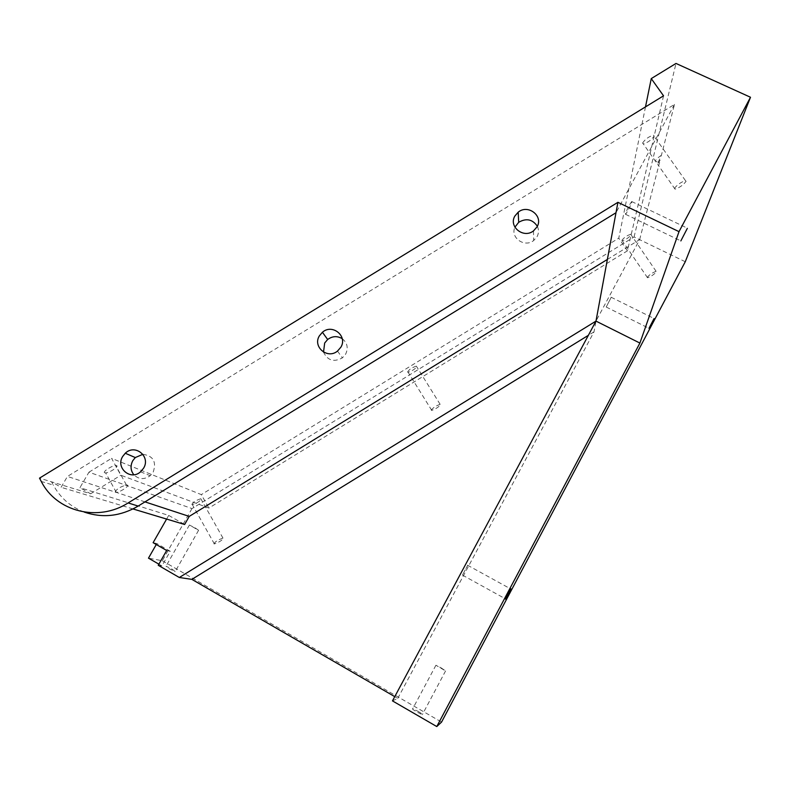 <?xml version="1.0" encoding="UTF-8"?>
<svg xmlns="http://www.w3.org/2000/svg" width="790" height="790" viewBox="0 0 790 790"><rect width="100%" height="100%" fill="white"/><g stroke="black" fill="none" stroke-linecap="round" stroke-linejoin="round"><path stroke-width="0.59" stroke-dasharray="3.95 2.96" d="M172.141 569.165L175.173 571.595L169.02 568.632L165.999 566.203L172.141 569.165M195.446 528.095L198.586 530.297L189.412 525.024L195.446 528.095M418.048 711.356C421.672 713.518 423.104 714.614 422.324 714.654L416.972 712.067C413.338 709.884 411.916 708.788 412.706 708.768L418.048 711.356M441.175 667.915L445.58 670.927L435.922 665.239L441.175 667.915M407.561 372.07C409.003 369.562 411.926 367.587 416.35 366.125L416.903 366.333C415.431 368.851 412.499 370.826 408.104 372.258L407.561 372.07M431.241 410.247C432.801 407.907 435.764 405.932 440.129 404.322L440.642 404.46C439.052 406.81 436.09 408.786 431.745 410.385L431.241 410.247M191.891 504.573C192.622 502.41 195.604 500.465 200.828 498.747L201.292 498.796C200.522 500.969 197.54 502.904 192.345 504.613L191.891 504.573M213.942 543.915C214.791 541.94 217.793 539.995 222.968 538.089L223.412 538.099C222.523 540.083 219.511 542.029 214.367 543.925L213.942 543.915M621.868 240.407C623.972 237.573 626.924 235.529 630.706 234.265L631.151 234.699C629.018 237.543 626.075 239.587 622.323 240.832L621.868 240.407M647.148 277.428C649.39 274.742 652.372 272.708 656.105 271.316L656.5 271.681C654.239 274.377 651.246 276.411 647.553 277.774L647.148 277.428M642.566 143.108C645.045 139.267 648.669 136.621 653.409 135.179L654.15 135.999C651.622 139.86 648.007 142.486 643.307 143.908L642.566 143.108M661.388 155.304C657.942 157.585 655.888 159.541 655.226 161.15L655.937 161.901L660.124 160.192L657.32 164.132L661.388 155.304L674.502 104.408L67.436 476.439L61.087 487.302L51.577 481.831L53.315 485.1L41.277 481.475M674.403 188.484C677.089 184.86 680.773 182.233 685.453 180.614L686.095 181.305C683.37 184.949 679.686 187.566 675.065 189.156L674.403 188.484M144.985 501.887L116.288 492.358C120.179 492.219 129.965 485.722 127.279 485.05L126.43 484.981C120.228 486.788 116.466 489.158 115.152 492.091L67.436 476.439M104.813 472.815C101.979 472.094 111.785 465.517 115.725 465.498L116.584 465.596C119.32 466.367 109.593 472.864 105.653 472.894L104.813 472.815M115.992 492.368L115.152 492.091M142.872 454.309C153.26 455.84 156.697 461.795 153.181 472.193L150.238 475.699C144.274 479.846 138.803 479.53 133.806 474.741M342.218 338.673C347.343 342.811 348.489 347.946 345.674 354.088L342.386 357.88C333.844 362.482 327.554 360.546 323.525 352.103M537.348 226.266C538.948 229.742 538.859 233.198 537.091 236.644L533.635 240.565C524.481 247.961 510.014 237.573 514.912 227.204M467.789 565.107L462.338 575.288L467.789 565.107M631.931 201.825L631.694 201.529C629.156 205.212 627.043 209.389 625.354 214.041L625.591 214.317C628.109 210.663 630.223 206.506 631.931 201.825M611.213 297.326L606.207 307.034L611.213 297.326M685.266 261.737L634.064 236.951L191.98 508.582L88.954 472.183L79.928 487.677L90.593 493.79L39.5 478.138M191.98 508.582L162.296 560.732L148.481 558.155M153.112 542.69L156.815 543.54L156.272 544.508M166.611 519.07L168.695 515.416L79.928 487.677M84.125 512.038C70.577 506.825 60.307 497.838 53.315 485.1M674.502 104.408L615.993 212.727M663.551 95.827L627.418 250.845L208.886 508.059L120.85 475.234L111.568 458.328L201.312 494.619L208.886 508.059M90.593 493.79L120.85 475.234M645.499 106.897L618.768 238.175L201.312 494.619M627.418 250.845L618.768 238.175M88.954 472.183L111.568 458.328M634.064 236.951L676.003 63.447M162.296 560.732L441.561 722.08M166.67 550.492L170.245 551.272L161.911 565.926L158.879 564.169M392.472 700.898L397.755 698.37L394.753 696.632M161.911 565.926L158.237 565.294M397.755 698.37L594.001 331.869L595.986 321.105L639.663 239.597L607.362 259.446M168.695 515.416L184.633 524.491M132.977 508.948L61.087 487.302M639.663 239.597L660.124 160.192M594.001 331.869L588.362 335.335M170.245 551.272L156.815 543.54M198.586 530.297L175.173 571.595M445.58 670.927L422.324 714.654M440.129 404.322L416.35 366.125M222.968 538.089L200.828 498.747M656.105 271.316L630.706 234.265M685.453 180.614L653.409 135.179M126.43 484.981L115.725 465.498M140.541 471.818L150.238 475.699M337.498 351.076L342.386 357.88M533.507 230.878L533.635 240.565M467.591 565.235L510.794 588.994M631.694 201.529L687.27 228.132M611.075 297.208L654.011 318.479M606.207 307.034L648.926 328.275M625.591 214.317L680.723 240.851M462.535 575.15L505.551 598.899M116.288 492.358L105.653 472.894M675.065 189.156L657.626 164.3M655.937 161.901L643.307 143.908M647.553 277.774L622.323 240.832M214.367 543.925L192.345 504.613M431.745 410.385L408.104 372.258M435.922 665.239L412.706 708.768M189.412 525.024L165.999 566.203"/><path stroke-width="1.19" d="M133.806 474.741C130.528 470.435 130.192 465.754 132.779 460.688L135.307 457.558L142.872 454.309M143.563 468.223L140.541 471.818C130.547 480.972 115.36 467.818 122.687 456.452L125.274 453.243C135.041 443.526 151.008 456.521 143.563 468.223M323.525 352.103L324.67 343.028L327.653 339.493C332.432 336.026 337.281 335.76 342.218 338.673M340.875 347.195L337.498 351.076C327.514 359.519 312.445 346.82 319.358 335.888L322.419 332.264C332.235 323.436 347.857 335.997 340.875 347.195M514.912 227.204L518.694 222.296C526.308 217.931 532.529 219.255 537.348 226.266M537.052 226.858L533.507 230.878C523.573 238.896 508.316 226.641 514.902 216.006L518.191 212.194C527.977 203.879 543.678 216.016 537.052 226.858M510.942 588.836L505.501 599.116L510.942 588.836M687.34 228.35L680.852 240.911L687.34 228.35M654.061 318.558L648.995 328.304L654.061 318.558M156.272 544.508L148.481 558.155L158.879 564.169M394.753 696.632L191.871 579.366L179.32 577.49L158.237 565.294L166.67 550.492L153.112 542.69L166.611 519.07M651.256 78.595L663.551 95.827L39.5 478.138L41.277 481.475C56.436 511.673 98.049 522.249 128.118 502.944L617.908 202.319L679.015 231.648L750.5 97.259L676.003 63.447L651.256 78.595L645.499 106.897M617.908 202.319L615.993 212.727L138.161 506.074C120.505 516.364 102.493 518.349 84.125 512.038M679.015 231.648L639.9 343.067L595.986 321.105L179.32 577.49M615.993 212.727L595.986 321.105L392.472 700.898L436.781 726.553L639.9 343.067M436.781 726.553L441.561 722.08L685.266 261.737L750.5 97.259M607.362 259.446L189.235 516.403L144.985 501.887M132.977 508.948L184.633 524.491L189.235 516.403M588.362 335.335L191.871 579.366M128.118 502.944L138.161 506.074M518.191 212.194L518.694 222.296M322.419 332.264L327.653 339.493M125.274 453.243L135.307 457.558"/></g></svg>
